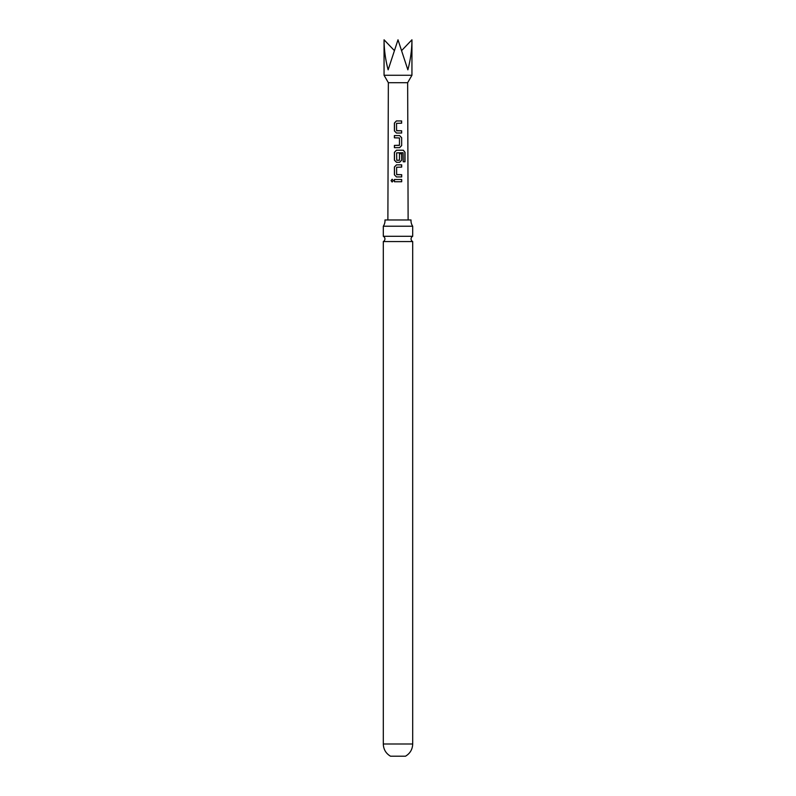 <?xml version="1.0" encoding="UTF-8"?>
<svg xmlns="http://www.w3.org/2000/svg" width="796" height="796" viewBox="0 0 796 796"><rect width="100%" height="100%" fill="white"/><g stroke="black" fill="none" stroke-linecap="round" stroke-linejoin="round"><path stroke-width="1.19" d="M391.045 180.632L392.13 179.229L393.294 180.622L392.11 182.015L391.045 180.632M392.169 182.015L391.194 180.632L392.189 179.229M383.304 226.223L412.696 226.223A9.701 9.701 0 0 1 411.035 219.975L384.965 219.975A9.701 9.701 0 0 1 383.304 226.223L383.304 236.303L412.696 236.303A2.935 2.935 0 0 0 412.696 241.556L383.304 241.556L383.304 744.001C383.493 749.374 385.891 753.434 390.498 756.2L405.502 756.2C410.109 753.434 412.507 749.374 412.696 744.001L383.304 744.001M383.304 236.303A2.935 2.935 0 0 1 383.304 241.556M401.652 133.022L396.438 133.022L394.408 130.922L394.398 123.042L396.388 120.942L401.632 120.942L401.632 123.191L396.537 123.34L396.577 130.624L401.642 130.773L401.652 133.022M401.652 137.678L401.662 145.559L399.622 147.658L394.398 147.658L394.398 145.409L399.463 145.25L399.463 137.967L394.388 137.817L394.388 135.569L399.612 135.569L401.652 137.678L401.662 145.559M403.214 161.777L403.075 152.713L396.617 152.862L396.766 160.294L399.473 160.135L399.473 153.737L401.672 153.737L401.672 160.195L399.632 162.294L396.478 162.294L394.408 160.195L394.398 152.315L396.458 150.205L403.333 150.215L405.005 152.315L405.015 161.777L403.214 161.777M401.691 176.931L396.488 176.931L394.418 174.841L394.408 166.951L396.478 164.852L401.681 164.852L401.681 167.1L396.627 167.25L396.627 174.533L401.691 174.682L401.691 176.931M401.691 181.737L394.418 181.747L394.418 179.488L401.691 179.488L401.691 181.737M407.651 82.694L411.94 75.272L384.06 75.272L388.349 82.694L407.651 82.694L408.119 219.975M411.94 75.272L411.94 39.8C411.88 49.859 410.517 59.869 407.86 69.829L398 39.8L388.14 69.829C385.483 59.869 384.12 49.859 384.06 39.8L394.169 50.367M411.94 39.8L401.831 50.367M394.498 181.747L394.418 179.488M394.498 179.488L401.691 179.488M401.612 179.488L401.612 181.737M396.517 176.941L394.418 174.841M396.776 174.682L401.691 174.682M401.612 174.682L401.612 176.931M394.488 174.841L394.488 166.951L396.507 164.852L401.681 164.852M401.602 164.852L401.602 167.1M396.507 162.294L394.488 160.195L394.478 152.315L396.498 150.215L403.214 150.215L405.005 152.315M404.856 152.315L404.865 161.777M399.443 153.737L401.592 153.737L401.672 160.195M401.592 160.195L399.592 162.294M396.766 160.294L399.323 160.285M401.582 145.559L399.582 147.658M394.468 137.817L394.468 135.569L399.612 135.569L401.572 137.678M399.284 145.399L394.398 145.409M394.478 147.658L394.478 145.409M396.468 133.022L394.408 130.922M396.716 130.773L401.642 130.773M401.562 130.773L401.572 133.022M394.488 130.922L394.478 123.052L396.388 120.942L401.632 120.942M401.552 120.942L401.552 123.191M412.696 241.556L412.696 744.001M412.696 226.223L412.696 236.303M384.06 75.272L384.06 39.8M388.349 82.694L387.881 219.975"/></g></svg>
